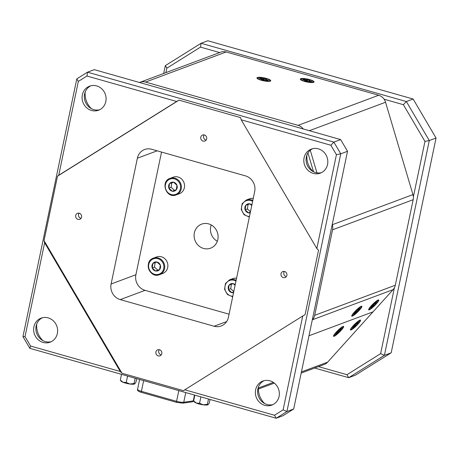 <?xml version="1.0" encoding="UTF-8"?>
<svg xmlns="http://www.w3.org/2000/svg" width="459" height="459" viewBox="0 0 459 459"><rect width="100%" height="100%" fill="white"/><g stroke="black" fill="none" stroke-linecap="round" stroke-linejoin="round"><path stroke-width="0.69" d="M134.768 383.89A7.218 1.526 -168.2 0 1 134.757 383.896A7.218 1.526 -168.2 0 1 133.053 384.229A7.218 1.526 -168.2 0 1 129.931 384.028L134.068 383.483L135.164 378.222M120.321 380.018L123.058 382.295A7.218 1.526 -168.2 0 1 120.964 381.016L120.321 380.018L121.503 374.343M134.068 383.483L134.803 383.867L135.979 382.118L136.702 378.658M126.236 382.433L129.931 384.028A7.218 1.526 -168.2 0 1 123.058 382.295L126.236 382.433L127.568 376.064M371.107 307.49L371.365 307.811L373.322 305.711L374.521 305.143A4.538 0.74 -44.5 0 0 375.996 303.508L375.123 303.715L376.891 301.683A4.538 0.74 -44.5 0 0 376.575 301.729A4.538 0.74 -44.5 0 0 376.07 301.993L374.119 304.087L372.915 304.661A4.538 0.74 135.5 0 0 371.44 306.291L372.312 306.09L370.545 308.115A4.538 0.74 135.5 0 0 370.861 308.069A4.538 0.74 135.5 0 0 371.365 307.811M377.556 300.645A6.093 0.993 -44.5 0 1 378.061 300.628A6.093 0.993 -44.5 0 1 375.158 304.856A6.093 0.993 -44.5 0 1 369.879 309.159A6.093 0.993 -44.5 0 1 369.375 309.177A6.093 0.993 -44.5 0 1 372.278 304.948A6.093 0.993 -44.5 0 1 377.556 300.645M375.106 303.06L375.428 303.307M374.728 303.479L375.123 303.715M374.682 303.525L375.181 303.812M373.896 304.242L374.521 305.143M372.111 305.51L372.828 306.187M372.685 304.896L373.322 305.711M373.167 304.564L373.706 305.447M311.311 81.696A4.538 0.958 11.8 0 0 311.586 81.501L308.976 80.704L309.773 80.245A4.538 0.958 -168.2 0 0 307.639 79.636L306.36 79.958L303.565 79.229A4.538 0.958 -168.2 0 0 303.015 79.338A4.538 0.958 -168.2 0 0 302.745 79.533L305.355 80.336L304.558 80.79A4.538 0.958 11.8 0 0 306.692 81.398L307.972 81.077L310.76 81.811A4.538 0.958 11.8 0 0 311.311 81.696M301.592 78.937A6.093 1.285 -168.2 0 1 308.385 79.476A6.093 1.285 -168.2 0 1 313.13 81.765A6.093 1.285 -168.2 0 1 312.74 82.098A6.093 1.285 -168.2 0 1 305.946 81.564A6.093 1.285 -168.2 0 1 301.202 79.269A6.093 1.285 -168.2 0 1 301.592 78.937M303.514 79.751L303.565 79.229M305.407 81.002L305.694 79.832M306.251 81.295L306.36 79.958M306.859 81.335L306.819 79.946M307.599 81.088L307.639 79.636M309.291 81.392L309.464 80.899M308.718 81.226L308.976 80.704M308.62 81.203L308.959 80.549M305.407 81.065L305.373 80.486M268.004 80.52A4.538 0.958 11.8 0 0 268.274 80.325L265.669 79.527L266.467 79.068A4.538 0.958 -168.2 0 0 264.327 78.46L263.053 78.782L260.259 78.053A4.538 0.958 -168.2 0 0 259.708 78.162A4.538 0.958 -168.2 0 0 259.438 78.357L262.049 79.16L261.246 79.614A4.538 0.958 11.8 0 0 263.386 80.222L264.659 79.9L267.454 80.635A4.538 0.958 11.8 0 0 268.004 80.52M258.285 77.76A6.093 1.285 -168.2 0 1 265.078 78.3A6.093 1.285 -168.2 0 1 269.823 80.589A6.093 1.285 -168.2 0 1 269.427 80.922A6.093 1.285 -168.2 0 1 262.64 80.382A6.093 1.285 -168.2 0 1 257.895 78.093A6.093 1.285 -168.2 0 1 258.285 77.76M260.207 78.575L260.259 78.053M262.095 79.826L262.382 78.655M262.944 80.118L263.053 78.782M263.546 80.159L263.512 78.77M264.286 79.912L264.327 78.46M265.979 80.216L266.151 79.723M265.405 80.05L265.669 79.527M265.313 80.027L265.652 79.373M262.1 79.889L262.066 79.309M208.088 404.7A7.218 1.526 -168.2 0 1 208.076 404.706A7.218 1.526 -168.2 0 1 206.372 405.039A7.218 1.526 -168.2 0 1 203.251 404.838L207.388 404.293L208.489 399.032M143.638 380.626L141.401 391.332A1.285 0.396 105.8 0 0 141.498 392.399C138.32 391.498 137.006 390.46 137.568 389.284A6.11 1.291 11.8 0 0 141.401 391.332L176.583 401.321A6.11 1.291 11.8 0 0 183.749 402.233L193.268 400.908A6.11 1.291 11.8 0 0 193.646 400.833L196.377 403.105A7.218 1.526 -168.2 0 1 194.289 401.826L193.646 400.827L194.828 395.153M207.388 404.293L208.122 404.677L209.304 402.927L210.027 399.468M199.562 403.243L203.251 404.838A7.218 1.526 -168.2 0 1 196.377 403.105L199.562 403.243L200.893 396.874M253.242 198.431A8.819 8.176 -110.5 0 0 249.616 198.781A8.819 8.176 -110.5 0 0 249.466 198.839A8.819 8.176 -110.5 0 0 249.323 198.896M251.888 204.932A4.63 4.292 -110.5 0 0 249.862 203.876A4.63 4.292 -110.5 0 0 245.812 205.288A4.63 4.292 -110.5 0 0 245.123 209.78A4.63 4.292 -110.5 0 0 248.48 212.85A4.63 4.292 -110.5 0 0 250.23 212.861M251.762 205.529L249.862 203.876L245.812 205.288L245.123 209.78L248.48 212.85L250.367 212.19M248.061 204.502L247.378 208.937L250.459 211.754M247.378 208.937L245.123 209.78M250.379 212.144L248.48 212.85M236.574 278.206A8.819 8.176 -110.5 0 0 232.954 278.556A8.819 8.176 -110.5 0 0 232.805 278.613A8.819 8.176 -110.5 0 0 232.656 278.67M235.22 284.706A4.63 4.292 -110.5 0 0 233.195 283.645A4.63 4.292 -110.5 0 0 229.144 285.062A4.63 4.292 -110.5 0 0 228.456 289.554A4.63 4.292 -110.5 0 0 231.818 292.624A4.63 4.292 -110.5 0 0 233.562 292.635M235.094 285.303L233.195 283.645L229.144 285.062L228.456 289.554L231.818 292.624L233.706 291.964M231.393 284.276L230.711 288.711L233.792 291.528M230.711 288.711L228.456 289.554M233.711 291.913L231.818 292.624M352.891 327.634L353.149 327.956L355.1 325.856L356.304 325.288A4.538 0.74 -44.5 0 0 357.779 323.652L356.901 323.859L358.674 321.828A4.538 0.74 -44.5 0 0 358.359 321.874A4.538 0.74 -44.5 0 0 357.854 322.138L355.897 324.232L354.692 324.806A4.538 0.74 135.5 0 0 353.223 326.435L354.096 326.229L352.328 328.26A4.538 0.74 135.5 0 0 352.638 328.214A4.538 0.74 135.5 0 0 353.149 327.956M359.34 320.789A6.093 0.993 -44.5 0 1 359.839 320.772A6.093 0.993 -44.5 0 1 356.941 324.995A6.093 0.993 -44.5 0 1 351.657 329.304A6.093 0.993 -44.5 0 1 351.158 329.321A6.093 0.993 -44.5 0 1 354.055 325.092A6.093 0.993 -44.5 0 1 359.34 320.789M356.89 323.205L357.211 323.452M356.511 323.624L356.901 323.859M356.465 323.67L356.959 323.956M355.679 324.381L356.304 325.288M353.889 325.655L354.612 326.332M354.468 325.035L355.1 325.856M354.945 324.708L355.49 325.592M353.82 325.735L354.096 326.229M353.814 325.735L354.038 326.131M179.234 193.773A8.819 8.176 -110.5 0 0 179.383 193.721A8.819 8.176 -110.5 0 0 183.984 182.676A8.819 8.176 -110.5 0 0 173.364 177.14A8.819 8.176 -110.5 0 0 173.215 177.197A8.819 8.176 -110.5 0 0 173.066 177.254M176.273 189.791A4.63 4.292 -110.5 0 0 176.967 185.304A4.63 4.292 -110.5 0 0 173.605 182.229A4.63 4.292 -110.5 0 0 169.555 183.646A4.63 4.292 -110.5 0 0 168.866 188.138A4.63 4.292 -110.5 0 0 172.223 191.208A4.63 4.292 -110.5 0 0 176.273 189.791L176.967 185.304L173.605 182.229L169.555 183.646L168.866 188.138L172.223 191.208L176.273 189.791M171.804 182.86L171.121 187.295L174.477 190.365L176.285 189.733M171.121 187.295L168.866 188.138M174.477 190.365L172.223 191.208M162.566 273.547A8.819 8.176 -110.5 0 0 162.716 273.489A8.819 8.176 -110.5 0 0 167.323 262.45A8.819 8.176 -110.5 0 0 156.697 256.914A8.819 8.176 -110.5 0 0 156.548 256.971A8.819 8.176 -110.5 0 0 156.399 257.023M159.612 269.565A4.63 4.292 -110.5 0 0 160.3 265.078A4.63 4.292 -110.5 0 0 156.944 262.003A4.63 4.292 -110.5 0 0 152.893 263.42A4.63 4.292 -110.5 0 0 152.199 267.907A4.63 4.292 -110.5 0 0 155.561 270.982A4.63 4.292 -110.5 0 0 159.612 269.565L160.3 265.078L156.944 262.003L152.893 263.42L152.199 267.907L155.561 270.982L159.612 269.565M155.136 262.634L154.453 267.069L157.816 270.139L159.623 269.508M154.453 267.069L152.199 267.907M157.816 270.139L155.561 270.982M158.212 355.88A3.207 2.972 -110.5 0 0 161.843 352.707A3.207 2.972 -110.5 0 0 157.735 349.81A3.207 2.972 -110.5 0 0 158.212 355.88M159.296 349.695A3.207 2.972 -110.5 0 0 161.229 354.882M283.301 277.626A3.207 2.972 -110.5 0 0 286.932 274.453A3.207 2.972 -110.5 0 0 282.819 271.556A3.207 2.972 -110.5 0 0 283.301 277.626M284.385 271.441A3.207 2.972 -110.5 0 0 286.318 276.628M77.996 219.362A3.207 2.972 -110.5 0 0 81.627 216.183A3.207 2.972 -110.5 0 0 77.514 213.286A3.207 2.972 -110.5 0 0 77.996 219.362M79.08 213.177A3.207 2.972 -110.5 0 0 81.013 218.358M203.085 141.108A3.207 2.972 -110.5 0 0 206.716 137.929A3.207 2.972 -110.5 0 0 202.603 135.032A3.207 2.972 -110.5 0 0 203.085 141.108M204.163 134.923A3.207 2.972 -110.5 0 0 206.102 140.104M321.409 172.659A12.829 11.888 69.5 0 1 315.511 172.555A12.829 11.888 69.5 0 1 306.176 161.361A12.829 11.888 69.5 0 1 312.481 148.745M318.38 148.848A12.829 11.888 69.5 0 1 327.783 160.69A12.829 11.888 69.5 0 1 320.307 173.141A12.829 11.888 69.5 0 1 313.256 173.399A12.829 11.888 69.5 0 1 303.852 161.557A12.829 11.888 69.5 0 1 311.334 149.106A12.829 11.888 69.5 0 1 318.38 148.848M99.683 109.73A12.829 11.888 69.5 0 1 93.779 109.626A12.829 11.888 69.5 0 1 84.445 98.427A12.829 11.888 69.5 0 1 90.756 85.816M96.654 85.919A12.829 11.888 69.5 0 1 106.058 97.761A12.829 11.888 69.5 0 1 98.576 110.212A12.829 11.888 69.5 0 1 91.525 110.464A12.829 11.888 69.5 0 1 82.121 98.628A12.829 11.888 69.5 0 1 89.603 86.177A12.829 11.888 69.5 0 1 96.654 85.919M51.224 341.685A12.829 11.888 69.5 0 1 45.321 341.582A12.829 11.888 69.5 0 1 35.986 330.388A12.829 11.888 69.5 0 1 42.297 317.777M48.195 317.88A12.829 11.888 69.5 0 1 57.599 329.717A12.829 11.888 69.5 0 1 50.117 342.167A12.829 11.888 69.5 0 1 43.066 342.425A12.829 11.888 69.5 0 1 33.668 330.583A12.829 11.888 69.5 0 1 41.144 318.133A12.829 11.888 69.5 0 1 48.195 317.88M272.95 404.614A12.829 11.888 69.5 0 1 267.052 404.511A12.829 11.888 69.5 0 1 257.717 393.317A12.829 11.888 69.5 0 1 264.023 380.706M269.926 380.809A12.829 11.888 69.5 0 1 279.324 392.646A12.829 11.888 69.5 0 1 271.848 405.096A12.829 11.888 69.5 0 1 264.797 405.354A12.829 11.888 69.5 0 1 255.393 393.512A12.829 11.888 69.5 0 1 262.875 381.062A12.829 11.888 69.5 0 1 269.926 380.809M203.532 248.439A12.829 11.888 -110.5 0 0 210.578 248.181A12.829 11.888 -110.5 0 0 218.059 235.731A12.829 11.888 -110.5 0 0 208.656 223.894A12.829 11.888 -110.5 0 0 201.604 224.147A12.829 11.888 -110.5 0 0 194.128 236.597A12.829 11.888 -110.5 0 0 203.532 248.439M313.084 171.568A19.244 17.832 69.5 0 1 306.905 155.027M91.352 108.64A19.244 17.832 69.5 0 1 85.179 92.098M42.894 340.595A19.244 17.832 69.5 0 1 36.72 324.054M264.625 403.524A19.244 17.832 69.5 0 1 258.446 386.983M293.68 409.015L347.52 151.281L340.756 153.811L286.915 411.539L293.68 409.015L282.956 415.722L276.192 418.247L29.824 348.324L30.552 346.023L120.258 371.48L44.626 242.759L25.021 336.608L30.552 346.023M302.722 316.01L184.782 389.794L274.488 415.252L283.117 409.858L302.722 316.01L305.074 314.685L318.535 250.253L316.825 248.514L336.43 154.666L330.899 145.251L241.193 119.793L316.825 248.514M58.729 175.263L176.669 101.479L86.963 76.022L78.334 81.415L58.729 175.263L57.507 176.17L179.016 100.148L240.608 117.63L241.193 119.793M176.669 101.479L179.016 100.148M330.899 145.251L333.877 142.106L340.647 139.582L94.279 69.659L87.514 72.183L333.877 142.106L340.756 153.811L336.43 154.666M86.963 76.022L87.514 72.183L76.791 78.891L78.334 81.415M274.488 415.252L276.192 418.247L286.915 411.539L283.117 409.858M44.626 242.759L44.041 240.602L57.507 176.17M25.021 336.608L22.95 336.625L76.791 78.891M184.782 389.794L183.56 390.701L121.968 373.224L120.258 371.48M29.824 348.324L22.95 336.625M347.52 151.281L340.647 139.582M214.112 326.246A12.829 11.888 -110.5 0 0 221.163 325.988A12.829 11.888 -110.5 0 0 228.41 317.301L254.688 191.506A12.829 11.888 -110.5 0 0 245.525 175.9L151.671 149.267A12.829 11.888 -110.5 0 0 144.619 149.525A12.829 11.888 -110.5 0 0 137.373 158.212L111.095 284.006A12.829 11.888 -110.5 0 0 120.258 299.607L214.112 326.246L226.66 321.564M121.968 373.224L44.041 240.602M217.314 241.273A12.829 11.888 69.5 0 1 211.22 224.95M161.528 152.067L135.898 274.746A12.829 11.888 -110.5 0 0 145.067 290.346L229.058 314.185M300.714 78.684A7.057 1.492 11.8 0 0 300.358 79.424A7.057 1.492 11.8 0 0 306.497 81.897A7.057 1.492 11.8 0 0 313.617 82.35A7.057 1.492 11.8 0 0 313.841 82.241A7.057 1.492 11.8 0 0 309.303 79.499A7.057 1.492 11.8 0 0 300.714 78.684M257.407 77.508A7.057 1.492 11.8 0 0 257.046 78.248A7.057 1.492 11.8 0 0 263.191 80.721A7.057 1.492 11.8 0 0 270.311 81.174A7.057 1.492 11.8 0 0 270.535 81.065A7.057 1.492 11.8 0 0 265.996 78.323A7.057 1.492 11.8 0 0 257.407 77.508M378.164 299.974A7.057 1.147 135.5 0 0 372.456 304.541A7.057 1.147 135.5 0 0 368.623 309.647A7.057 1.147 135.5 0 0 369.271 309.831A7.057 1.147 135.5 0 0 375.778 304.432A7.057 1.147 135.5 0 0 378.543 299.882A7.057 1.147 135.5 0 0 378.164 299.974M361.256 306.285A7.057 1.147 135.5 0 0 355.541 310.852A7.057 1.147 135.5 0 0 351.714 315.964A7.057 1.147 135.5 0 0 352.357 316.148A7.057 1.147 135.5 0 0 358.869 310.749A7.057 1.147 135.5 0 0 361.635 306.199A7.057 1.147 135.5 0 0 361.256 306.285M332.241 224.405L332.333 224.703A9.943 9.214 69.5 0 1 332.557 229.804L314.685 315.333A9.943 9.214 69.5 0 1 312.476 319.745L312.281 319.957M139.53 82.505A9.943 9.214 69.5 0 1 140.087 82.27L220.704 52.171A9.943 9.214 69.5 0 1 226.167 51.97L378.681 95.26A9.943 9.214 69.5 0 1 385.56 102.248L412.945 194.599A9.943 9.214 69.5 0 1 413.169 199.705L395.302 285.234A9.943 9.214 69.5 0 1 393.093 289.64L373.075 311.827L308.982 335.764M307.943 152.927L313.543 171.804M140.087 82.27A9.943 9.214 69.5 0 1 145.555 82.075L298.063 125.359A9.943 9.214 69.5 0 1 303.244 128.968M310.25 150.236L316.962 172.871M219.677 52.555L200.508 47.116L166.864 68.161L165.928 72.625M318.483 366.609L346.975 374.693L380.62 353.648L394.379 287.804M413.364 196.922L424.959 141.412L403.381 104.692L384.114 99.224M163.691 73.457L165.32 65.637L201.059 43.278L406.364 101.548L413.129 99.024L207.824 40.753L201.059 43.278L200.508 47.116M436.05 138.027L429.285 140.552L384.418 355.329L391.183 352.805L436.05 138.027L413.129 99.024M391.183 352.805L355.444 375.158L348.679 377.688L314.662 368.032M380.62 353.648L384.418 355.329L348.679 377.688L346.975 374.693M403.381 104.692L406.364 101.548L429.285 140.552L424.959 141.412M166.864 68.161L165.32 65.637M335.977 333.951L336.235 334.267L338.185 332.173L339.39 331.599A4.538 0.74 -44.5 0 0 340.865 329.969L339.993 330.17L341.76 328.145A4.538 0.74 -44.5 0 0 341.444 328.191A4.538 0.74 -44.5 0 0 340.939 328.449L338.983 330.549L337.784 331.117A4.538 0.74 135.5 0 0 336.309 332.752L337.181 332.546L335.414 334.577A4.538 0.74 135.5 0 0 335.73 334.531A4.538 0.74 135.5 0 0 336.235 334.267M342.425 327.101A6.093 0.993 -44.5 0 1 342.93 327.083A6.093 0.993 -44.5 0 1 340.027 331.312A6.093 0.993 -44.5 0 1 334.749 335.615A6.093 0.993 -44.5 0 1 334.244 335.632A6.093 0.993 -44.5 0 1 337.147 331.404A6.093 0.993 -44.5 0 1 342.425 327.101M339.976 329.516L340.297 329.769M339.597 329.935L339.993 330.17M339.551 329.987L340.05 330.273M338.765 330.698L339.39 331.599M336.981 331.972L337.698 332.649M337.554 331.352L338.185 332.173M338.036 331.025L338.576 331.903M359.948 320.112A7.057 1.147 135.5 0 0 354.233 324.685A7.057 1.147 135.5 0 0 350.406 329.791A7.057 1.147 135.5 0 0 351.049 329.975A7.057 1.147 135.5 0 0 357.561 324.576A7.057 1.147 135.5 0 0 360.326 320.026A7.057 1.147 135.5 0 0 359.948 320.112M343.034 326.429A7.057 1.147 135.5 0 0 337.325 330.996A7.057 1.147 135.5 0 0 333.492 336.103A7.057 1.147 135.5 0 0 334.141 336.292A7.057 1.147 135.5 0 0 340.647 330.887A7.057 1.147 135.5 0 0 343.412 326.343A7.057 1.147 135.5 0 0 343.034 326.429M301.184 373.064L324.249 364.457A9.943 9.214 -110.5 0 0 327.651 362.134L373.006 311.856M354.199 313.807L354.451 314.128L356.408 312.028L357.613 311.454A4.538 0.74 -44.5 0 0 359.081 309.825L358.209 310.032L359.976 308A4.538 0.74 -44.5 0 0 359.667 308.046A4.538 0.74 -44.5 0 0 359.156 308.305L357.205 310.404L356 310.972A4.538 0.74 135.5 0 0 354.526 312.608L355.404 312.401L353.631 314.432A4.538 0.74 135.5 0 0 353.946 314.386A4.538 0.74 135.5 0 0 354.451 314.128M360.648 306.956A6.093 0.993 -44.5 0 1 361.147 306.945A6.093 0.993 -44.5 0 1 358.249 311.168A6.093 0.993 -44.5 0 1 352.965 315.476A6.093 0.993 -44.5 0 1 352.466 315.488A6.093 0.993 -44.5 0 1 355.364 311.265A6.093 0.993 -44.5 0 1 360.648 306.956M358.192 309.377L358.513 309.624M357.813 309.796L358.209 310.032M357.773 309.842L358.267 310.129M356.987 310.554L357.613 311.454M355.197 311.827L355.92 312.504M355.771 311.208L356.408 312.028M356.253 310.881L356.792 311.764M194.49 395.061L193.268 400.908A1.285 1.079 82.1 0 1 192.39 401.82L182.877 403.145A1.285 1.079 82.1 0 0 183.749 402.233L185.769 392.583M176.778 402.377A1.285 0.396 105.8 0 1 176.686 402.388A1.285 0.396 105.8 0 1 176.583 401.321L178.821 390.609M182.877 403.145L176.686 402.388L141.498 392.399A1.285 0.396 105.8 0 0 141.596 392.393M249.466 198.839L246.311 200.015A8.819 8.176 69.5 0 1 246.46 199.963A8.819 8.176 69.5 0 1 252.811 200.508M252.639 201.323A8.176 7.579 -110.5 0 0 246.449 200.652A8.176 7.579 -110.5 0 0 241.669 209.585A8.176 7.579 -110.5 0 0 249.472 216.47M232.805 278.613L229.649 279.789A8.819 8.176 69.5 0 1 229.798 279.738A8.819 8.176 69.5 0 1 236.144 280.283M235.972 281.097A8.176 7.579 -110.5 0 0 229.781 280.426A8.176 7.579 -110.5 0 0 225.008 289.359A8.176 7.579 -110.5 0 0 232.811 296.244M173.215 177.197L170.054 178.373A8.819 8.176 69.5 0 1 170.203 178.322A8.819 8.176 69.5 0 1 180.829 183.858A8.819 8.176 69.5 0 1 176.227 194.897A8.819 8.176 69.5 0 1 176.078 194.949L179.383 193.721M175.636 194.432A8.176 7.579 -110.5 0 0 180.071 184.22A8.176 7.579 -110.5 0 0 170.191 179.01A8.176 7.579 -110.5 0 0 165.762 189.223A8.176 7.579 -110.5 0 0 175.636 194.432M153.541 258.096A8.819 8.176 69.5 0 1 164.161 263.632A8.819 8.176 69.5 0 1 159.56 274.671A8.819 8.176 69.5 0 1 159.411 274.723A8.819 8.176 69.5 0 1 148.791 269.186A8.819 8.176 69.5 0 1 153.392 258.147A8.819 8.176 69.5 0 1 153.541 258.096M158.975 274.207A8.176 7.579 -110.5 0 0 163.404 263.988A8.176 7.579 -110.5 0 0 153.53 258.784A8.176 7.579 -110.5 0 0 149.095 268.997A8.176 7.579 -110.5 0 0 158.975 274.207M145.067 290.346L120.258 299.607M135.898 274.746L111.095 284.006M157.156 150.822L137.373 158.212M393.093 289.64L312.476 319.745M226.167 51.97L145.555 82.075M378.681 95.26L298.063 125.359M385.56 102.248L309.36 130.7M412.945 194.599L332.333 224.703M413.169 199.705L332.557 229.804M395.302 285.234L314.685 315.333M327.651 362.134L301.425 371.922M273.369 382.399L258.383 387.998M193.841 401.177L192.39 401.82M137.568 389.284L139.616 379.484M378.061 300.628L377.654 300.215M369.375 309.177L368.967 308.764M313.13 81.765L312.975 82.5M301.202 79.269L301.047 80.009M269.823 80.589L269.668 81.323M257.895 78.093L257.74 78.833M246.311 200.015L242.123 203.721L241.245 209.511L244.096 214.743L249.363 217.015M229.649 279.789L225.455 283.496L224.583 289.285L227.429 294.517L232.696 296.789M359.839 320.772L359.437 320.359M351.158 329.321L350.751 328.908M170.054 178.373C160.025 181.517 166.353 198.954 176.072 194.955M162.716 273.489L159.411 274.723C149.686 278.722 143.357 261.291 153.392 258.147L156.548 256.971M342.93 327.083L342.523 326.67M334.244 335.632L333.836 335.219M274.321 383.099L258.371 389.054M361.147 306.945L360.74 306.532M352.466 315.488L352.059 315.075"/></g></svg>
